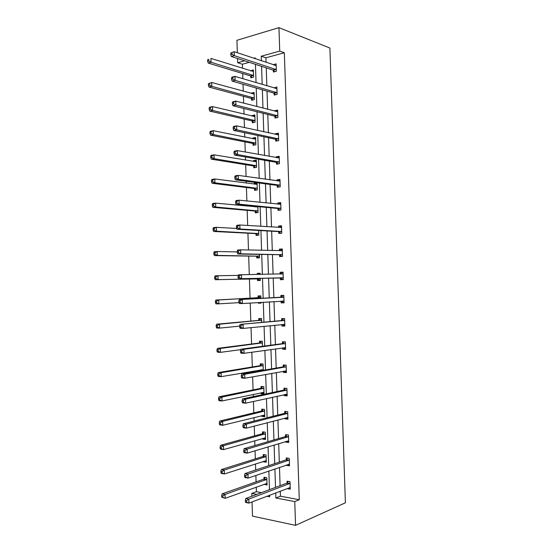 <?xml version="1.0" encoding="UTF-8"?>
<svg xmlns="http://www.w3.org/2000/svg" width="553" height="553" viewBox="0 0 553 553"><rect width="100%" height="100%" fill="white"/><g stroke="black" fill="none" stroke-linecap="round" stroke-linejoin="round"><path stroke-width="0.83" d="M249.299 62.337L242.387 64.224L237.666 62.717L237.534 58.507M237.341 52.742L236.933 40.3L278.954 27.65L329.899 48.049L345.397 502.795L295.551 525.35L294.763 501.578L299.277 499.725L284.339 52.756L265.91 57.795L266.062 62.351M295.551 525.35L252.507 516.122L252.044 501.924M251.857 496.235L251.767 493.407L256.841 494.368M256.253 487.096L256.405 491.693L251.767 493.407M242.387 64.224L242.518 68.289M242.691 73.563L242.864 78.72M243.044 84.25L243.272 91.217M243.438 96.319L243.666 103.135M243.838 108.478L244.025 114.16M244.184 119.095L244.461 127.57M244.633 132.72L244.779 137.123M244.931 141.886L245.262 152.027M245.428 156.976L245.532 160.1M245.684 164.697L246.071 176.497M246.223 181.253L246.285 183.091M246.431 187.515L246.873 200.981M247.018 205.55L247.039 206.096M247.177 210.354L247.675 225.486M247.931 233.2L248.477 250.004M248.677 256.074L249.285 274.544M249.431 278.954L250.06 298.178M250.219 303.037L250.813 321.086M251.027 327.618L251.56 344.014M251.829 352.213L252.313 366.957M252.458 371.277L252.486 372.176M252.638 376.821L253.067 389.913M253.219 394.413L253.288 396.605M253.447 401.457L253.82 412.884M253.972 417.556L254.09 421.054M254.256 426.1L254.574 435.868M254.733 440.72L254.892 445.518M255.064 450.764L255.327 458.866M255.493 463.905L255.693 470.002M255.873 475.449L256.087 481.884M274.164 93.388L274.219 95.04L277.129 94.363L276.88 86.966L273.984 87.941M275.698 139.46L275.753 141.112L278.671 140.58L278.422 133.169L275.505 133.729L275.532 134.372M277.233 185.594L277.288 187.253L280.212 186.859L279.963 179.435L277.039 179.849L277.074 180.872M278.767 231.79L278.823 233.449L281.754 233.193L281.505 225.769L278.574 226.039L278.622 227.435M280.309 278.048L280.364 279.707L283.295 279.597L283.046 272.159L280.115 272.29L280.171 273.949M284.836 325.772L281.899 326.035L284.843 326.063L284.595 318.611L281.657 318.604L281.712 320.27M281.899 326.035L281.85 324.493M286.371 371.982L283.44 372.418L286.392 372.591L286.143 365.132L283.198 364.98L283.254 366.646M283.44 372.418L283.406 371.257M287.913 418.248L284.989 418.863L287.94 419.181L287.691 411.709L284.74 411.418L284.795 413.084M284.989 418.863L284.961 418.075M289.454 464.582L286.537 465.377L289.495 465.833L289.247 458.354L286.288 457.919L286.343 459.584M286.537 465.377L286.523 464.962M266.242 67.853L266.836 85.819M267.016 91.141L267.617 109.307M267.79 114.443L268.399 132.81M268.558 137.766L269.173 156.333M269.332 161.096L269.954 179.87M270.106 184.446L270.735 203.421M270.88 207.817L271.516 226.986M271.654 231.195L272.297 250.571M272.435 254.594L273.085 274.177M273.21 278.014L273.859 297.687M273.991 301.579L274.641 321.127M274.772 325.212L275.415 344.588M275.56 348.867L276.196 368.063M276.341 372.535L276.97 391.559M277.129 396.218L277.751 415.068M277.91 419.921L278.532 438.591M278.698 443.637L279.313 462.128M279.486 467.368L280.094 485.686M280.274 491.119L280.44 496.2L299.277 499.725M290.228 487.767L287.311 488.658L290.277 489.184L290.021 481.698L287.062 481.193L287.118 482.866M288.68 441.412L285.763 442.117L288.721 442.497L288.472 435.024L285.514 434.658L285.569 436.331M285.763 442.117L285.742 441.508M287.138 395.112L284.214 395.637L287.166 395.879L286.917 388.413L283.966 388.192L284.021 389.858M284.214 395.637L284.18 394.655M285.604 348.874L282.673 349.219L285.618 349.316L285.369 341.865L282.424 341.789L282.479 343.448M282.673 349.219L282.624 347.865M284.062 302.698L281.131 302.864L284.069 302.823L283.82 295.378L280.883 295.44L280.938 297.099M281.131 302.864L281.076 301.205M279.535 254.912L279.59 256.571L282.521 256.392L282.279 248.954L279.348 249.161L279.396 250.744M278 208.688L278.055 210.34L280.979 210.016L280.73 202.592L277.806 202.937L277.848 204.147M276.465 162.52L276.521 164.172L279.438 163.709L279.189 156.292L276.272 156.782L276.3 157.619M274.931 116.413L274.986 118.066L277.896 117.464L277.654 110.061L274.744 110.683L274.758 111.146M273.403 70.376L273.459 72.021L276.362 71.282L276.113 63.885L273.217 64.742M278.954 27.65L279.735 51.097L261.251 56.206L261.403 60.789M284.339 52.756L279.735 51.097M255.258 58.736L255.23 57.865L253.827 58.259M244.599 60.802L237.666 62.717M266.822 496.269L269.712 496.815L269.657 495.184M269.477 489.654L268.862 471.004M268.682 465.674L268.06 446.845M267.894 441.709L267.265 422.699M267.099 417.764L266.47 398.575M266.311 393.833L265.675 374.464M265.523 369.916L264.88 350.374M264.735 346.019L264.085 326.298M263.947 322.136L263.29 302.235M263.159 298.274L262.502 278.249M262.371 274.343L261.714 254.415M261.576 250.315L260.926 230.594M260.788 226.315L260.145 206.794M259.993 202.322L259.357 183.008M259.205 178.349L258.576 159.243M258.417 154.391L257.788 135.492M257.622 130.453L257.007 111.754M256.834 106.529L256.226 88.038M256.046 82.625L255.445 64.335M275.698 492.868L275.864 497.99L294.763 501.578M261.59 66.339L262.184 84.443M262.364 89.8L262.972 108.112M263.138 113.289L263.753 131.794M263.919 136.785L264.534 155.497M264.693 160.301L265.322 179.213M265.475 183.831L266.104 202.944M266.256 207.375L266.892 226.695M267.03 230.94L267.68 250.461M267.811 254.518L268.468 274.247M268.592 278.111L269.249 297.943M269.38 301.862L270.03 321.563M270.168 325.682L270.811 345.203M270.956 349.517L271.592 368.865M271.744 373.365L272.38 392.54M272.532 397.234L273.161 416.229M273.32 421.116L273.942 439.932M274.115 445.02L274.73 463.656M274.903 468.937L275.518 487.393M256.405 491.693L261.472 492.64M250.606 70.812L253.364 69.892L253.606 77.109L250.834 77.821L250.786 76.21M251.352 93.45L251.339 93.084L254.11 92.42L254.345 99.651L251.574 100.293L251.525 98.676M252.099 116.102L252.078 115.57L254.85 114.969L255.092 122.199L252.313 122.773L252.265 121.162M252.839 138.768L252.818 138.063L255.597 137.531L255.832 144.768L253.053 145.273L253.004 143.662M253.585 161.448L253.557 160.57L256.336 160.107L256.578 167.345L253.799 167.787L253.744 166.177M257.083 182.711L257.325 189.942L254.539 190.315L254.484 188.704M254.339 184.142L254.304 183.098L257.048 182.704M257.871 206.58L258.071 212.552L255.279 212.864L255.23 211.246M255.085 206.85L255.064 206.31M258.659 230.47L258.811 235.177L256.025 235.419L255.97 233.801M259.447 254.373L259.557 257.816L256.765 257.995L256.71 256.371M257.304 274.419L257.269 273.341L260.069 273.21L260.104 274.378M260.235 278.297L260.304 280.475L257.511 280.578L257.456 278.961M258.071 297.555L258.016 295.938L260.816 295.876L260.898 298.399M261.03 302.373L261.051 303.141L258.251 303.182L258.23 302.546M258.811 320.173L258.763 318.549L261.562 318.556L261.687 322.351M259.557 342.798L259.502 341.18L262.309 341.249L262.475 346.323M260.304 365.443L260.249 363.819L263.055 363.964L263.269 370.31M260.477 370.793L260.449 369.902M261.051 388.102L260.995 386.478L263.809 386.685L264.044 393.978L261.237 393.743L261.203 392.734M261.797 410.775L261.742 409.151L264.555 409.427L264.797 416.72L261.984 416.423L261.956 415.586M262.544 433.462L262.488 431.838L265.309 432.183L265.544 439.483L262.73 439.11L262.703 438.446M263.29 456.17L263.235 454.538L266.055 454.953L266.297 462.253L263.477 461.817L263.456 461.326M264.037 478.884L263.981 477.26L266.809 477.737L267.051 485.043L264.21 484.221M280.44 496.2L275.864 497.99M265.91 57.795L261.251 56.206M267.002 483.668L264.223 484.539M266.256 461.029L263.477 461.817M265.509 438.411L262.73 439.11M264.769 415.815L261.984 416.423M264.023 393.224L261.237 393.743M261.051 303.016L258.251 303.182M279.998 274.067L282.638 272.263L280.115 272.29M260.069 273.293L257.269 273.341M279.514 250.744L281.871 249.223L279.348 249.161M279.023 227.463L281.104 226.205L278.574 226.039M278.532 204.216L280.343 203.207L277.806 202.937M278.048 181.011L279.576 180.216L277.039 179.849M257.11 183.402L254.304 183.098M277.558 157.847L278.809 157.246L276.272 156.782M256.371 160.964L253.557 160.57M277.074 134.711L278.048 134.282L275.505 133.729M255.631 138.547L252.818 138.063M276.59 111.623L277.281 111.34L274.744 110.683M254.892 116.137L252.078 115.57M276.106 88.563L273.977 87.664M254.152 93.747L251.339 93.084M275.622 65.551L273.21 64.653M253.412 71.365L250.599 70.625M289.62 483.744L286.654 483.232L245.76 498.509L248.802 499.11L290.083 483.37M246.576 500.638L248.802 499.11L248.933 503.119L245.891 502.504L245.414 502L246.631 502.248L246.576 500.638L245.359 500.396L245.414 502M290.214 487.511L248.933 503.119L246.631 502.248M286.654 483.232L288.466 481.435M289.813 487.698L289.461 487.601M245.76 498.509L245.359 500.396M266.256 483.481L266.76 483.619M265.405 477.502L263.567 479.244L222.147 493.864L225.03 494.43L225.154 498.336L266.995 483.412M266.864 479.375L225.03 494.43L222.838 495.917L221.684 495.688L221.732 497.251L222.887 497.479L222.838 495.917M222.887 497.479L225.154 498.336L221.732 497.251M221.684 495.688L222.147 493.864M288.839 460.379L285.88 459.937L244.944 473.582L247.979 474.101L289.302 460.027M245.76 475.601L247.979 474.101L248.11 478.103L245.076 477.578L244.599 476.99L245.809 477.204L245.76 475.601L244.544 475.393L244.599 476.99M289.44 464.161L248.11 478.103L245.809 477.204M285.88 459.937L287.767 458.133M289.039 464.52L288.403 464.32M244.944 473.582L244.544 475.393M288.065 437.029L285.106 436.663L244.136 448.67L247.163 449.105L288.528 436.697M244.944 450.577L247.163 449.105L247.295 453.114L244.267 452.665L243.783 452.001L244.993 452.181L244.944 450.577L243.728 450.398L243.783 452.001M288.666 440.824L247.295 453.114L244.993 452.181M285.106 436.663L287.076 434.852M288.265 441.356L287.346 441.024M244.136 448.67L243.728 450.398M265.233 460.753L266.014 460.995M264.735 454.76L262.82 456.508L221.359 469.573L224.242 470.064L224.366 473.962L266.242 460.621M266.111 456.584L224.242 470.064L222.05 471.515L220.896 471.322L220.944 472.884L222.099 473.085L222.05 471.515M222.099 473.085L224.366 473.962L221.483 473.465L220.944 472.884M220.896 471.322L221.359 469.573M264.216 438.017L265.274 438.384M264.078 432.031L262.067 433.787L220.578 445.296L223.453 445.711L223.578 449.61L265.495 437.845M265.357 433.815L223.453 445.711L221.262 447.135L220.108 446.969L220.156 448.531L221.311 448.697L221.262 447.135M221.311 448.697L223.578 449.61L220.702 449.188L220.156 448.531M220.108 446.969L220.578 445.296M287.284 413.699L284.332 413.402L243.32 423.778L246.348 424.13L287.747 413.381M244.122 425.575L246.348 424.13L246.479 428.133L243.451 427.766L242.967 427.027L244.177 427.179L244.122 425.575L242.912 425.43L242.967 427.027M287.885 417.508L246.479 428.133L244.177 427.179M284.332 413.402L286.406 411.584M287.498 418.206L286.281 417.729M243.32 423.778L242.912 425.43M263.193 415.275L264.528 415.787M263.428 409.317L261.32 411.079L219.79 421.04L222.665 421.372L222.797 425.271L264.742 415.089M264.611 411.059L222.665 421.372L220.474 422.775L219.32 422.637L219.375 424.199L220.523 424.338L220.474 422.775M220.523 424.338L222.797 425.271L219.921 424.925L219.375 424.199M219.32 422.637L219.79 421.04M286.509 390.377L283.558 390.155L242.511 398.907L245.532 399.176L286.972 390.079M243.306 400.586L245.532 399.176L245.663 403.178L242.643 402.888L242.152 402.072L243.361 402.19L243.306 400.586L242.096 400.476L242.152 402.072M287.111 394.206L245.663 403.178L243.361 402.19M283.558 390.155L285.742 388.324M286.731 395.077L285.224 394.427M242.511 398.907L242.096 400.476M262.177 392.533L263.781 393.204M262.793 386.609L260.574 388.393L219.009 396.798L221.884 397.061L222.009 400.953L263.995 392.347M263.864 388.317L221.884 397.061L219.686 398.43L218.539 398.326L218.587 399.881L219.735 399.992L219.686 398.43M219.735 399.992L222.009 400.953L219.133 400.683L218.587 399.881M218.539 398.326L219.009 396.798M285.735 367.074L282.783 366.922L241.696 374.049L244.716 374.243L286.198 366.798M242.491 375.618L244.716 374.243L244.848 378.238L241.827 378.031L241.336 377.139L242.546 377.222L242.491 375.618L241.288 375.542L241.336 377.139M286.336 370.918L244.848 378.238L242.546 377.222M282.783 366.922L285.092 365.077M285.956 371.962L284.166 371.118M241.696 374.049L241.288 375.542M261.154 369.784L262.578 370.427M262.177 363.915L259.827 365.713L218.228 372.577L221.096 372.757L221.221 376.648L263.242 369.618M263.11 365.588L221.096 372.757L218.898 374.098L217.751 374.028L217.799 375.584L218.953 375.66L218.898 374.098M218.953 375.66L221.221 376.648L218.352 376.462L217.799 375.584M217.751 374.028L218.228 372.577M284.961 343.793L282.016 343.703L240.887 349.213L243.901 349.316L285.424 343.531M241.682 350.671L243.901 349.316L244.032 353.312L241.018 353.194L240.52 352.22L241.73 352.268L241.682 350.671L240.472 350.623L240.52 352.22M285.562 347.65L244.032 353.312L241.73 352.268M282.016 343.703L284.47 341.837M285.189 348.86L283.101 347.802M240.887 349.213L240.472 350.623M261.576 341.236L259.087 343.054L217.447 348.376L220.308 348.473L220.433 352.365L240.762 349.634M262.364 342.881L220.308 348.473L218.117 349.786L216.97 349.745L217.018 351.3L218.165 351.349L218.117 349.786M218.165 351.349L220.433 352.365L217.571 352.254L217.018 351.3M216.97 349.745L217.447 348.376M284.187 320.519L240.078 324.39L284.65 320.277M240.866 325.738L243.092 324.417L243.223 328.406L240.209 328.364L239.712 327.321L240.914 327.335L240.866 325.738L239.656 325.724L239.712 327.321M284.788 324.397L243.223 328.406L240.914 327.335M281.242 320.505L283.869 318.611M284.422 325.772L282.044 324.48M240.078 324.39L239.656 325.724M261.002 318.556L258.341 320.408L216.665 324.182L219.527 324.21L219.652 328.095L239.67 326.152M261.617 320.187L219.527 324.21L217.329 325.496L216.182 325.482L216.237 327.037L217.377 327.051L217.329 325.496M217.377 327.051L219.652 328.095L216.79 328.06L216.237 327.037M216.182 325.482L216.665 324.182M283.413 297.265L239.269 299.588L283.876 297.044M240.05 300.825L242.276 299.532L242.408 303.521L239.394 303.562L238.896 302.436L240.106 302.422L240.05 300.825L238.848 300.846L238.896 302.436M284.014 301.157L242.408 303.521L240.106 302.422M280.475 297.32L283.302 295.392M283.654 302.698L280.979 301.15M239.269 299.588L238.848 300.846M259.792 302.45L260.809 303.023M260.463 295.883L257.594 297.777L215.884 300.016L218.739 299.961L218.864 303.846L238.993 302.643M260.871 297.5L218.739 299.961L216.548 301.219L215.4 301.24L215.449 302.788L216.596 302.774L216.548 301.219M216.596 302.774L218.864 303.846L216.009 303.887L215.449 302.788M215.4 301.24L215.884 300.016M282.638 272.263L283.053 272.242M238.039 275.982L238.087 277.571L239.29 277.523L239.242 275.926L238.039 275.982L238.461 274.806L283.101 273.825M239.242 275.926L241.461 274.668L241.592 278.65L238.585 278.774L279.825 277.869L282.839 279.618M283.24 277.931L241.592 278.65L239.29 277.523M238.087 277.571L238.585 278.774M281.871 249.223L282.286 249.196M237.223 251.131L237.278 252.728L238.481 252.645L238.426 251.048L237.223 251.131L237.652 250.039L240.652 249.818L282.334 250.62M238.426 251.048L240.652 249.818L240.783 253.799L237.776 254.007L279.058 254.712L281.85 256.433M282.465 254.726L240.783 253.799L238.481 252.645M237.278 252.728L237.776 254.007M281.104 226.205L281.518 226.17M236.414 226.308L236.47 227.898L237.666 227.781L237.617 226.191L236.414 226.308L236.843 225.285L239.843 224.988L281.56 227.428M237.617 226.191L239.843 224.988L239.967 228.97L236.974 229.253L278.283 231.569L280.903 233.269M281.698 231.534L239.967 228.97L237.666 227.781M236.47 227.898L236.974 229.253M280.343 203.207L280.751 203.158M235.606 201.499L235.654 203.089L236.857 202.937L236.802 201.347L235.606 201.499L236.034 200.559L239.027 200.179L280.786 204.257M236.802 201.347L239.027 200.179L239.159 204.154L236.166 204.52L277.516 208.446L279.977 210.126M280.924 208.357L239.159 204.154L236.857 202.937M235.654 203.089L236.166 204.52M279.576 180.216L279.984 180.154M234.797 176.704L234.845 178.294L236.048 178.114L235.993 176.525L234.797 176.704L235.225 175.84L238.219 175.384L280.018 181.094M235.993 176.525L238.219 175.384L238.35 179.359L235.357 179.801L276.749 185.338L279.078 187.011M280.157 185.193L238.35 179.359L236.048 178.114M234.845 178.294L235.357 179.801M278.809 157.246L279.224 157.176M233.988 151.93L234.037 153.52L235.232 153.305L235.184 151.716L233.988 151.93L234.424 151.149L237.41 150.61L279.244 157.951M235.184 151.716L237.41 150.61L237.541 154.577L234.548 155.103L275.982 162.243L278.194 163.909M279.383 162.05L237.541 154.577L235.232 153.305M234.037 153.52L234.548 155.103M238.246 275.394L217.958 275.733L218.082 279.611L215.228 279.728L256.972 278.781L260.021 280.482M259.834 273.306L258.161 274.406M215.808 278.512L215.76 276.956L214.619 277.005L214.668 278.56L215.808 278.512L218.082 279.611L260.256 278.85M214.619 277.005L215.103 275.857L217.958 275.733L215.76 276.956M215.228 279.728L214.668 278.56M237.251 251.926L217.177 251.518L217.301 255.396L214.446 255.59L256.226 256.177L259.06 257.85M215.027 254.269L214.979 252.714L213.838 252.797L213.887 254.345L215.027 254.269L217.301 255.396L259.509 256.191M213.838 252.797L214.322 251.719L217.177 251.518L214.979 252.714M214.446 255.59L213.887 254.345M236.684 228.479L216.389 227.318L216.513 231.195L213.665 231.465L255.479 233.587L258.127 235.239M214.246 230.041L214.198 228.486L213.057 228.603L213.105 230.152L214.246 230.041L216.513 231.195L258.763 233.553M213.057 228.603L213.541 227.601L216.389 227.318L214.198 228.486M213.665 231.465L213.105 230.152M257.885 206.926L215.608 203.138L215.732 207.009L212.891 207.361L254.739 211.011L257.228 212.642M256.557 206.456L255.721 206.912M213.465 205.834L213.41 204.278L212.276 204.423L212.324 205.972L213.465 205.834L215.732 207.009L258.016 210.928M212.276 204.423L212.767 203.497L215.608 203.138L213.41 204.278M212.891 207.361L212.324 205.972M257.138 184.322L214.827 178.972L214.951 182.843L212.11 183.271L253.993 188.449L256.35 190.073M256.869 183.437L255.244 184.26M212.684 181.64L212.629 180.091L211.495 180.264L211.543 181.813L212.684 181.64L214.951 182.843L257.269 188.324M211.495 180.264L211.986 179.407L214.827 178.972L212.629 180.091M212.11 183.271L211.543 181.813M256.392 161.725L214.046 154.826L214.17 158.697L211.336 159.195L253.253 165.907L255.493 167.518M256.129 161.006L254.767 161.642M211.903 157.46L211.847 155.911L210.714 156.119L210.762 157.667L211.903 157.46L214.17 158.697L256.523 165.727M210.714 156.119L211.211 155.338L214.046 154.826L211.847 155.911M211.336 159.195L210.762 157.667M278.048 134.282L278.456 134.206M233.179 127.176L233.228 128.759L234.424 128.517L234.375 126.927L233.179 127.176L233.615 126.471L236.601 125.849L278.477 134.828M234.375 126.927L236.601 125.849L236.732 129.817L233.746 130.425L275.214 139.169L277.323 140.828M278.615 138.921L236.732 129.817L234.424 128.517M233.228 128.759L233.746 130.425M255.652 139.149L213.264 130.702L213.389 134.566L210.555 135.139L252.514 143.379L254.65 144.983M255.396 138.589L254.297 139.059M211.122 133.301L211.066 131.752L209.933 131.987L209.988 133.536L211.122 133.301L213.389 134.566L255.783 143.144M209.933 131.987L210.43 131.289L213.264 130.702L211.066 131.752M210.555 135.139L209.988 133.536M277.281 111.34L277.689 111.257M232.371 102.436L232.426 104.026L233.615 103.743L233.566 102.16L232.371 102.436L232.813 101.807L235.792 101.109L277.71 111.713M233.566 102.16L235.792 101.109L235.924 105.07L232.937 105.761L274.447 116.102L276.465 117.761M277.841 115.805L235.924 105.07L233.615 103.743M232.426 104.026L232.937 105.761M254.905 116.586L212.483 106.584L212.615 110.448L209.781 111.105L251.774 120.858L253.813 122.462M254.656 116.185L253.82 116.517M210.34 109.162L210.292 107.614L209.158 107.883L209.207 109.425L210.34 109.162L212.615 110.448L255.037 120.582M209.158 107.883L209.656 107.254L212.483 106.584L210.292 107.614M209.781 111.105L209.207 109.425M276.521 88.418L276.929 88.321M231.562 77.717L231.617 79.3L232.806 78.989L232.758 77.406L231.562 77.717L232.004 77.164L234.984 76.383L276.935 88.618M232.758 77.406L234.984 76.383L235.115 80.344L232.136 81.111L273.68 93.056L275.615 94.715M277.074 92.71L235.115 80.344L232.806 78.989M231.617 79.3L232.136 81.111M254.166 94.038L211.709 82.487L211.834 86.351L209.006 87.077L251.034 98.358L252.991 99.962M253.917 93.803L253.35 94.003M209.559 85.038L209.511 83.489L208.377 83.786L208.426 85.328L209.559 85.038L211.834 86.351L254.297 98.033M208.377 83.786L211.709 82.487L209.511 83.489M209.006 87.077L208.426 85.328M275.76 65.503L276.168 65.399M230.76 53.012L230.808 54.595L231.997 54.256L231.949 52.673L230.76 53.012L234.175 51.685L276.168 65.537M231.949 52.673L234.175 51.685L234.306 55.639L231.334 56.489L272.919 70.024L274.779 71.683M276.306 69.623L234.306 55.639L231.997 54.256M230.808 54.595L231.334 56.489M253.419 71.51L210.928 58.411L211.052 62.268L208.232 63.077L250.295 75.872L252.182 77.475M208.778 60.927L208.73 59.385L207.603 59.71L207.651 61.252L208.778 60.927L211.052 62.268L253.551 75.498M207.603 59.71L208.73 59.385M208.232 63.077L207.651 61.252M289.952 483.509L286.986 482.997M263.905 479.022L266.733 479.506M263.567 479.244L266.394 479.734M289.171 460.158L286.212 459.723M288.396 436.822L285.438 436.455M263.159 456.294L265.979 456.716M262.82 456.508L265.64 456.93M262.412 433.587L265.226 433.939M262.067 433.787L264.887 434.14M287.622 413.506L284.664 413.209M261.666 410.893L264.479 411.176M261.32 411.079L264.14 411.363M286.972 394.151L286.613 394.116M286.841 390.197L283.896 389.976M260.919 388.213L263.726 388.434M260.574 388.393L263.387 388.607M263.491 392.257L263.857 392.284M286.198 370.856L285.742 370.828M286.067 366.909L283.122 366.757M260.173 365.554L262.979 365.699M259.827 365.713L262.64 365.865M262.64 369.528L263.104 369.549M285.424 347.581L284.802 347.561M285.293 343.634L282.348 343.551M259.426 342.901L262.233 342.984M259.087 343.054L261.887 343.13M284.65 324.321L283.661 324.314M284.519 320.381L281.581 320.367M258.68 320.27L261.486 320.284M258.341 320.408L261.14 320.415M283.876 301.074L281.518 301.115M283.744 297.141L280.806 297.196M257.933 297.652L260.733 297.597M257.594 297.777L260.394 297.721M283.101 277.848L280.171 277.965M282.763 277.751L279.825 277.869M282.97 273.915L280.039 274.039M282.334 254.636L279.403 254.822M281.989 254.525L279.058 254.712M282.203 250.703L281.035 250.779M281.56 231.437L278.629 231.7M281.214 231.313L278.283 231.569M281.429 227.504L280.737 227.573M280.786 208.26L277.862 208.585M280.44 208.115L277.516 208.446M280.654 204.327L280.171 204.382M280.018 185.089L277.094 185.49M279.673 184.937L276.749 185.338M279.887 181.163L279.507 181.218M279.244 161.939L276.327 162.409M278.899 161.773L275.982 162.243M256.972 278.781L259.765 278.671M257.318 278.878L260.117 278.767M256.226 256.177L259.018 255.998M256.571 256.288L259.371 256.108M255.479 233.587L258.272 233.338M255.832 233.712L258.624 233.463M257.256 207.057L257.746 207.002M254.739 211.011L257.525 210.7M255.092 211.149L257.878 210.831M256.62 184.439L257.007 184.384M253.993 188.449L256.779 188.068M254.345 188.601L257.131 188.22M253.253 165.907L256.039 165.458M253.606 166.066L256.385 165.617M278.477 138.803L275.56 139.342M278.131 138.623L275.214 139.169M252.514 143.379L255.292 142.861M252.866 143.552L255.645 143.033M277.703 115.688L274.793 116.296M277.357 115.494L274.447 116.102M251.774 120.858L254.546 120.278M252.12 121.045L254.898 120.464M276.935 92.579L274.025 93.263M276.59 92.379L273.68 93.056M251.034 98.358L253.806 97.708M251.38 98.558L254.152 97.909M276.168 69.491L273.265 70.245M275.823 69.277L272.919 70.024M250.295 75.872L253.06 75.16M250.64 76.086L253.412 75.367M289.737 483.688L286.779 483.177M263.691 479.188L266.518 479.672M288.998 460.303L286.032 459.868M288.251 436.939L285.293 436.573M262.979 456.439L265.799 456.854M262.26 433.704L265.081 434.057M287.505 413.596L284.553 413.298M261.548 410.983L264.362 411.266M286.758 390.266L283.807 390.038M260.829 388.282L263.643 388.496M286.012 366.95L283.067 366.798M260.117 365.595L262.924 365.74M285.265 343.655L282.32 343.572M259.398 342.922L262.205 343.005"/></g></svg>
